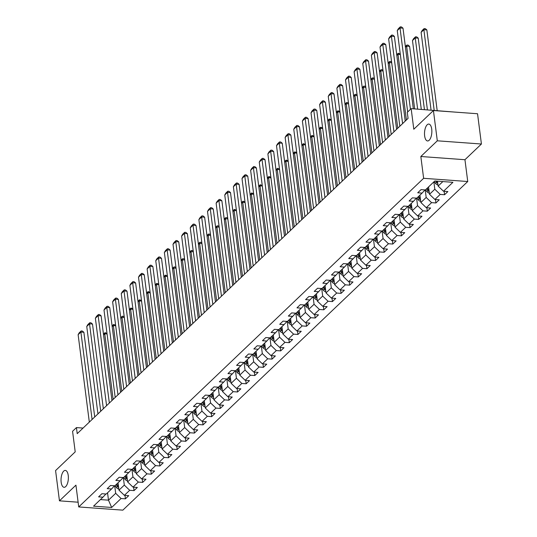 <?xml version="1.0" encoding="UTF-8"?>
<svg xmlns="http://www.w3.org/2000/svg" width="537" height="537" viewBox="0 0 537 537"><rect width="100%" height="100%" fill="white"/><g stroke="black" fill="none" stroke-linecap="round" stroke-linejoin="round"><path stroke-width="0.81" d="M424.639 135.888A8.471 3.631 94.2 0 1 428.794 124.067A8.471 3.631 94.2 0 1 431.721 129.149A8.471 3.631 94.2 0 1 427.566 140.963A8.471 3.631 94.2 0 1 424.639 135.888M61.164 482.233A8.471 3.631 94.2 0 1 65.319 470.412A8.471 3.631 94.2 0 1 68.239 475.487A8.471 3.631 94.2 0 1 64.091 487.307A8.471 3.631 94.2 0 1 61.164 482.233M455.316 112.126L411.161 108.649L407.294 112.334L408.066 118.388L77.214 433.648L76.435 427.593L72.569 431.285L75.207 451.865L55.579 470.573L59.453 500.84L78.113 502.202M481.421 144.017L477.547 113.743L433.426 110.535L437.306 140.808L420.833 156.502L423.626 178.304L467.74 181.513L464.948 159.717L481.421 144.017L437.306 140.808M423.626 178.304L78.724 506.941L122.839 510.15L467.74 181.513M111.669 507.465L121.067 498.511L125.416 498.826L128.739 495.664L124.383 495.349L129.692 490.288L134.042 490.61L137.365 487.448L133.008 487.133L138.318 482.072L142.667 482.387L145.99 479.226L141.634 478.91L146.943 473.856L151.293 474.171L154.616 471.009L150.259 470.694L155.569 465.633L159.919 465.955L163.235 462.793L158.885 462.471L164.194 457.417L168.544 457.732L171.86 454.571L167.51 454.255L172.82 449.201L177.17 449.516L180.486 446.354L176.136 446.039L181.446 440.978L185.795 441.293L189.111 438.138L184.762 437.816L190.071 432.762L194.421 433.077L197.737 429.915L193.387 429.6L198.697 424.545L203.046 424.861L206.362 421.699L202.013 421.384L207.322 416.323L211.672 416.638L214.988 413.477L210.638 413.161L215.948 408.107L220.298 408.422L223.614 405.26L219.264 404.945L224.573 399.884L228.923 400.206L232.239 397.044L227.889 396.722L233.192 391.668L237.549 391.983L240.865 388.822L236.515 388.506L241.818 383.452L246.174 383.767L249.49 380.605L245.141 380.29L250.443 375.229L254.8 375.544L258.116 372.389L253.766 372.067L259.069 367.013L263.425 367.328L266.741 364.167L262.392 363.851L267.695 358.797L272.051 359.112L275.367 355.95L271.01 355.635L276.32 350.574L280.676 350.889L283.992 347.728L279.636 347.412L284.946 342.358L289.302 342.673L292.618 339.512L288.262 339.196L293.571 334.135L297.921 334.457L301.244 331.295L296.887 330.98L302.197 325.919L306.546 326.234L309.869 323.073L305.513 322.757L310.822 317.703L315.172 318.018L318.495 314.857L314.138 314.541L319.448 309.48L323.798 309.795L327.12 306.64L322.764 306.318L328.073 301.264L332.423 301.579L335.739 298.418L331.389 298.102L336.699 293.048L341.049 293.363L344.365 290.202L340.015 289.886L345.325 284.825L349.674 285.14L352.99 281.979L348.641 281.663L353.95 276.609L358.3 276.924L361.616 273.763L357.266 273.447L362.576 268.386L366.925 268.708L370.241 265.547L365.892 265.231L371.201 260.17L375.551 260.485L378.867 257.324L374.517 257.008L379.827 251.954L384.177 252.269L387.492 249.108L383.143 248.792L388.452 243.731L392.802 244.046L396.118 240.891L391.768 240.569L397.078 235.515L401.428 235.83L404.744 232.669L400.394 232.353L405.697 227.299L410.053 227.614L413.369 224.453L409.019 224.137L414.322 219.076L418.679 219.391L421.995 216.23L417.645 215.914L422.948 210.86L427.304 211.175L430.62 208.014L426.271 207.698L431.573 202.637L435.93 202.959L439.246 199.798L434.896 199.482L440.199 194.421L444.555 194.736L447.871 191.575L443.522 191.259L452.919 182.305L434.795 180.982L425.398 189.944L421.042 189.628L417.726 192.783L422.075 193.105L416.772 198.16L412.416 197.844L409.1 201.006L413.45 201.321L408.147 206.376L403.79 206.06L400.474 209.222L404.824 209.537L399.521 214.599L395.165 214.283L391.849 217.445L396.205 217.76L390.896 222.815L386.539 222.499L383.223 225.661L387.58 225.976L382.27 231.038L377.914 230.715L374.598 233.877L378.954 234.192L373.645 239.254L369.295 238.938L365.972 242.1L370.329 242.415L365.019 247.47L360.669 247.154L357.347 250.316L361.703 250.631L356.393 255.693L352.044 255.377L348.721 258.532L353.077 258.854L347.768 263.909L343.418 263.593L340.096 266.755L344.452 267.07L339.142 272.125L334.793 271.809L331.477 274.971L335.826 275.286L330.517 280.348L326.167 280.032L322.851 283.194L327.201 283.509L321.891 288.564L317.542 288.248L314.226 291.41L318.575 291.725L313.266 296.786L308.916 296.464L305.6 299.626L309.95 299.941L304.64 305.003L300.29 304.687L296.974 307.849L301.324 308.164L296.015 313.219L291.665 312.903L288.349 316.065L292.699 316.38L287.389 321.441L283.039 321.119L279.723 324.281L284.073 324.603L278.763 329.658L274.414 329.342L271.098 332.504L275.447 332.819L270.138 337.874L265.788 337.558L262.472 340.72L266.822 341.035L261.512 346.097L257.163 345.781L253.847 348.943L258.196 349.258L252.893 354.313L248.537 353.997L245.221 357.159L249.571 357.474L244.268 362.535L239.911 362.213L236.595 365.375L240.945 365.69L235.642 370.752L231.286 370.436L227.97 373.598L232.32 373.913L227.017 378.968L222.66 378.652L219.344 381.814L223.694 382.129L218.391 387.19L214.035 386.868L210.719 390.03L215.075 390.352L209.766 395.407L205.409 395.091L202.093 398.253L206.45 398.568L201.14 403.623L196.784 403.307L193.468 406.469L197.824 406.784L192.514 411.845L188.165 411.53L184.842 414.692L189.199 415.007L183.889 420.062L179.539 419.746L176.217 422.908L180.573 423.223L175.263 428.284L170.914 427.962L167.591 431.124L171.947 431.439L166.638 436.5L162.288 436.185L158.965 439.347L163.322 439.662L158.012 444.717L153.663 444.401L150.347 447.563L154.696 447.878L149.387 452.939L145.037 452.617L141.721 455.779L146.071 456.101L140.761 461.155L136.411 460.84L133.095 464.002L137.445 464.317L132.136 469.372L127.786 469.056L124.47 472.218L128.82 472.533L123.51 477.594L119.16 477.279L115.844 480.434L120.194 480.756L114.884 485.81L110.535 485.495L107.219 488.657L111.568 488.972L106.259 494.027L101.909 493.711L98.593 496.873L102.943 497.188L93.545 506.149L111.669 507.465L108.487 500.169L115.677 493.322L114.717 485.797M433.869 181.868L434.809 189.232L429.506 194.287L428.56 186.923M425.022 189.917L422.075 193.105M440.199 194.421L434.809 189.232M434.896 199.482L429.506 194.287M425.223 189.93L426.183 197.448L420.88 202.509L419.934 195.146M416.397 198.133L413.45 201.321M431.573 202.637L426.183 197.448M426.271 207.698L420.88 202.509M416.598 198.146L417.558 205.671L412.255 210.726L411.308 203.362M407.771 206.349L404.824 209.537M422.948 210.86L417.558 205.671M417.645 215.914L412.255 210.726M407.972 206.369L408.932 213.887L403.629 218.942L402.683 211.585M399.145 214.572L396.205 217.76M414.322 219.076L408.932 213.887M409.019 224.137L403.629 218.942M399.347 214.585L400.313 222.103L395.004 227.164L394.057 219.801M390.52 222.788L387.58 225.976M405.697 227.299L400.313 222.103M400.394 232.353L395.004 227.164M390.721 222.801L391.688 230.326L386.378 235.381L385.432 228.017M381.894 231.011L378.954 234.192M397.078 235.515L391.688 230.326M391.768 240.569L386.378 235.381M382.096 231.024L383.062 238.542L377.753 243.597L376.806 236.24M373.269 239.227L370.329 242.415M388.452 243.731L383.062 238.542M383.143 248.792L377.753 243.597M373.47 239.24L374.437 246.758L369.127 251.819L368.181 244.456M364.643 247.443L361.703 250.631M379.827 251.954L374.437 246.758M374.517 257.008L369.127 251.819M364.845 247.456L365.811 254.981L360.502 260.036L359.555 252.672M356.018 255.666L353.077 258.854M371.201 260.17L365.811 254.981M365.892 265.231L360.502 260.036M356.219 255.679L357.186 263.197L351.876 268.258L350.936 260.895M347.392 263.882L344.452 267.07M362.576 268.386L357.186 263.197M357.266 273.447L351.876 268.258M347.593 263.895L348.56 271.42L343.25 276.474L342.311 269.111M338.766 272.098L335.826 275.286M353.95 276.609L348.56 271.42M348.641 281.663L343.25 276.474M338.968 272.118L339.934 279.636L334.625 284.691L333.685 277.334M330.141 280.321L327.201 283.509M345.325 284.825L339.934 279.636M340.015 289.886L334.625 284.691M330.342 280.334L331.309 287.852L325.999 292.913L325.06 285.55M321.515 288.537L318.575 291.725M336.699 293.048L331.309 287.852M331.389 298.102L325.999 292.913M321.717 288.55L322.683 296.075L317.374 301.129L316.434 293.766M312.89 296.753L309.95 299.941M328.073 301.264L322.683 296.075M322.764 306.318L317.374 301.129M313.098 296.773L314.058 304.291L308.748 309.346L307.808 301.989M304.264 304.976L301.324 308.164M319.448 309.48L314.058 304.291M314.138 314.541L308.748 309.346M304.472 304.989L305.432 312.507L300.123 317.568L299.183 310.205M295.639 313.192L292.699 316.38M310.822 317.703L305.432 312.507M305.513 322.757L300.123 317.568M295.847 313.205L296.807 320.73L291.497 325.784L290.557 318.421M287.013 321.415L284.073 324.603M302.197 325.919L296.807 320.73M296.887 330.98L291.497 325.784M287.221 321.428L288.181 328.946L282.871 334.007L281.932 326.644M278.388 329.631L275.447 332.819M293.571 334.135L288.181 328.946M288.262 339.196L282.871 334.007M278.596 329.644L279.555 337.162L274.246 342.223L273.306 334.86M269.762 337.847L266.822 341.035M284.946 342.358L279.555 337.162M279.636 347.412L274.246 342.223M269.97 337.867L270.93 345.385L265.627 350.439L264.681 343.076M261.143 346.07L258.196 349.258M276.32 350.574L270.93 345.385M271.01 355.635L265.627 350.439M261.344 346.083L262.304 353.601L257.001 358.662L256.055 351.299M252.518 354.286L249.571 357.474M267.695 358.797L262.304 353.601M262.392 363.851L257.001 358.662M252.719 354.299L253.679 361.824L248.376 366.878L247.429 359.515M243.892 362.502L240.945 365.69M259.069 367.013L253.679 361.824M253.766 372.067L248.376 366.878M244.093 362.522L245.053 370.04L239.75 375.094L238.804 367.738M235.266 370.725L232.32 373.913M250.443 375.229L245.053 370.04M245.141 380.29L239.75 375.094M235.468 370.738L236.428 378.256L231.125 383.317L230.178 375.954M226.641 378.941L223.694 382.129M241.818 383.452L236.428 378.256M236.515 388.506L231.125 383.317M226.842 378.954L227.809 386.479L222.499 391.533L221.553 384.17M218.015 387.164L215.075 390.352M233.192 391.668L227.809 386.479M227.889 396.722L222.499 391.533M218.217 387.177L219.183 394.695L213.874 399.756L212.927 392.393M209.39 395.38L206.45 398.568M224.573 399.884L219.183 394.695M219.264 404.945L213.874 399.756M209.591 395.393L210.558 402.911L205.248 407.972L204.302 400.609M200.764 403.596L197.824 406.784M215.948 408.107L210.558 402.911M210.638 413.161L205.248 407.972M200.966 403.616L201.932 411.134L196.623 416.188L195.676 408.825M192.139 411.819L189.199 415.007M207.322 416.323L201.932 411.134M202.013 421.384L196.623 416.188M192.34 411.832L193.307 419.35L187.997 424.411L187.051 417.048M183.513 420.035L180.573 423.223M198.697 424.545L193.307 419.35M193.387 429.6L187.997 424.411M183.714 420.048L184.681 427.573L179.371 432.627L178.432 425.264M174.887 428.251L171.947 431.439M190.071 432.762L184.681 427.573M184.762 437.816L179.371 432.627M175.089 428.271L176.055 435.789L170.746 440.843L169.806 433.487M166.262 436.474L163.322 439.662M181.446 440.978L176.055 435.789M176.136 446.039L170.746 440.843M166.463 436.487L167.43 444.005L162.12 449.066L161.181 441.703M157.636 444.69L154.696 447.878M172.82 449.201L167.43 444.005M167.51 454.255L162.12 449.066M157.838 444.703L158.804 452.228L153.495 457.282L152.555 449.919M149.011 452.913L146.071 456.101M164.194 457.417L158.804 452.228M158.885 462.471L153.495 457.282M149.212 452.926L150.179 460.444L144.869 465.505L143.929 458.142M140.385 461.129L137.445 464.317M155.569 465.633L150.179 460.444M150.259 470.694L144.869 465.505M140.587 461.142L141.553 468.66L136.244 473.721L135.304 466.358M131.76 469.345L128.82 472.533M146.943 473.856L141.553 468.66M141.634 478.91L136.244 473.721M131.968 469.365L132.928 476.883L127.618 481.937L126.678 474.574M123.134 477.568L120.194 480.756M138.318 482.072L132.928 476.883M133.008 487.133L127.618 481.937M123.342 477.581L124.302 485.099L118.992 490.16L118.053 482.797M114.509 485.784L111.568 488.972M129.692 490.288L124.302 485.099M124.383 495.349L118.992 490.16M107.548 492.805L108.487 500.169L100.432 499.585M105.883 494L102.943 497.188M121.067 498.511L115.677 493.322M411.161 108.649L413.799 129.236L433.426 110.535M78.724 506.941L75.932 485.146L59.453 500.84M83.06 428.076L76.435 427.593M437.501 181.184L438.132 186.071L442.85 181.573M443.522 191.259L438.132 186.071M125.416 498.826L124.98 495.389M134.042 490.61L133.606 487.173M142.667 482.387L142.231 478.957M151.293 474.171L150.857 470.734M159.919 465.955L159.482 462.518M168.544 457.732L168.108 454.302M177.17 449.516L176.733 446.079M185.795 441.293L185.359 437.863M194.421 433.077L193.985 429.64M203.046 424.861L202.603 421.424M211.672 416.638L211.229 413.208M220.298 408.422L219.855 404.985M228.923 400.206L228.48 396.769M237.549 391.983L237.106 388.553M246.174 383.767L245.731 380.33M254.8 375.544L254.357 372.114M263.425 367.328L262.982 363.891M272.051 359.112L271.608 355.675M280.676 350.889L280.233 347.459M289.302 342.673L288.859 339.236M297.921 334.457L297.485 331.02M306.546 326.234L306.11 322.804M315.172 318.018L314.736 314.581M323.798 309.795L323.361 306.365M332.423 301.579L331.987 298.142M341.049 293.363L340.612 289.926M349.674 285.14L349.238 281.71M358.3 276.924L357.864 273.487M366.925 268.708L366.489 265.271M375.551 260.485L375.108 257.055M384.177 252.269L383.733 248.832M392.802 244.046L392.359 240.616M401.428 235.83L400.985 232.393M410.053 227.614L409.61 224.177M418.679 219.391L418.236 215.961M427.304 211.175L426.861 207.738M435.93 202.959L435.487 199.522M444.555 194.736L444.112 191.306M420.833 156.502L464.948 159.717M89.323 422.109L78.127 334.685L80.892 332.054L83.873 332.269L82.362 331.027L81.168 330.94L80.892 332.054L92.089 419.478M94.72 416.967L83.873 332.269M78.127 334.685L79.234 332.779L81.168 330.94M107.064 333.954L104.735 333.786L113.146 399.414M118.14 483.495L117.804 483.032M118.852 489.026A3.504 2.866 -133.6 0 1 116.334 487.428L115.039 485.67M118.502 486.307A3.504 2.866 -133.6 0 1 118.053 485.79L116.751 484.032M116.086 484.669L117.388 486.421A3.504 2.866 46.4 0 0 118.664 487.569M103.466 334.148L105.017 332.672L104.735 333.786L103.567 334.907M105.017 332.672L106.997 333.41M97.949 413.893L86.752 326.469L89.518 323.831L92.498 324.053L90.988 322.804L89.793 322.717L89.518 323.831L100.714 411.255M103.346 408.751L92.498 324.053M86.752 326.469L87.86 324.563L89.793 322.717M106.574 405.67L95.378 318.246L98.143 315.615L101.124 315.83L99.614 314.588L98.419 314.501L98.143 315.615L109.34 403.039M111.971 400.528L101.124 315.83M95.378 318.246L96.485 316.347L98.419 314.501M115.69 325.737L113.361 325.57L121.771 391.191M126.766 475.272L126.43 474.815M127.477 480.81A3.504 2.866 -133.6 0 1 124.96 479.205L123.664 477.447M127.128 478.091A3.504 2.866 -133.6 0 1 126.678 477.574L125.376 475.816M124.712 476.447L126.014 478.205A3.504 2.866 46.4 0 0 127.289 479.353M112.092 325.932L113.643 324.455L113.361 325.57L112.193 326.684M113.643 324.455L115.623 325.194M124.316 317.521L121.986 317.347L130.397 382.975M135.391 467.056L135.049 466.599M136.103 472.594A3.504 2.866 -133.6 0 1 133.585 470.989L132.29 469.231M135.754 469.875A3.504 2.866 -133.6 0 1 135.304 469.358L134.002 467.599M133.337 468.23L134.639 469.989A3.504 2.866 46.4 0 0 135.915 471.13M120.718 317.709L122.268 316.239L121.986 317.347L120.818 318.468M122.268 316.239L123.456 316.32L124.248 316.971M115.2 397.454L104.003 310.03L106.762 307.399L109.749 307.614L108.239 306.372L107.044 306.285L106.762 307.399L117.965 394.816M120.597 392.312L109.749 307.614M104.003 310.03L105.111 308.124L107.044 306.285M123.825 389.231L112.629 301.814L115.388 299.176L118.375 299.398L116.858 298.149L115.67 298.062L115.388 299.176L126.591 386.6M129.222 384.089L118.375 299.398M112.629 301.814L113.737 299.908L115.67 298.062M132.451 381.015L121.255 293.591L124.013 290.96L126.994 291.175L125.483 289.933L124.295 289.846L124.013 290.96L135.217 378.384M137.848 375.873L126.994 291.175M121.255 293.591L122.362 291.692L124.295 289.846M132.941 309.299L130.612 309.131L139.016 374.759M144.017 458.84L143.674 458.376M144.728 464.371A3.504 2.866 -133.6 0 1 142.211 462.766L140.916 461.014M144.379 461.652A3.504 2.866 -133.6 0 1 143.929 461.135L142.627 459.377M141.963 460.014L143.265 461.766A3.504 2.866 46.4 0 0 144.54 462.914M129.343 309.493L130.887 308.016L130.612 309.131L129.437 310.252M130.887 308.016L132.874 308.755M141.567 301.082L139.237 300.915L147.641 366.536M152.642 450.617L152.3 450.16M153.354 456.155A3.504 2.866 -133.6 0 1 150.837 454.55L149.541 452.792M153.005 453.436A3.504 2.866 -133.6 0 1 152.548 452.919L151.253 451.161M150.588 451.792L151.89 453.55A3.504 2.866 46.4 0 0 153.166 454.698M137.969 301.27L139.513 299.8L139.237 300.915L138.063 302.029M139.513 299.8L141.5 300.539M150.192 292.866L147.863 292.692L156.267 358.32M161.268 442.401L160.925 441.938M161.979 447.932A3.504 2.866 -133.6 0 1 159.462 446.334L158.16 444.576M161.63 445.22A3.504 2.866 -133.6 0 1 161.174 444.696L159.878 442.944M159.214 443.575L160.516 445.334A3.504 2.866 46.4 0 0 161.791 446.475M146.594 293.054L148.138 291.578L147.863 292.692L146.688 293.813M148.138 291.578L150.125 292.316M141.077 372.799L129.88 285.375L132.639 282.744L135.619 282.959L134.109 281.71L132.921 281.63L132.639 282.744L143.842 370.161M146.473 367.657L135.619 282.959M129.88 285.375L130.981 283.469L132.921 281.63M158.818 284.644L156.489 284.476L164.893 350.104M169.893 434.185L169.551 433.721M170.605 439.716A3.504 2.866 -133.6 0 1 168.088 438.111L166.785 436.359M170.256 436.997A3.504 2.866 -133.6 0 1 169.799 436.48L168.504 434.722M167.839 435.353L169.142 437.111A3.504 2.866 46.4 0 0 170.417 438.259M155.22 284.838L156.764 283.361L156.489 284.476L155.314 285.59M156.764 283.361L158.751 284.1M149.702 364.576L138.499 277.159L141.265 274.521L144.245 274.736L142.735 273.494L141.546 273.407L141.265 274.521L152.468 361.945M155.099 359.434L144.245 274.736M138.499 277.159L139.607 275.253L141.546 273.407M167.443 276.427L165.114 276.26L173.518 341.881M178.519 425.962L178.177 425.505M179.224 431.5A3.504 2.866 -133.6 0 1 176.713 429.895L175.411 428.137M178.881 428.781A3.504 2.866 -133.6 0 1 178.425 428.264L177.129 426.506M176.465 427.137L177.76 428.895A3.504 2.866 46.4 0 0 179.043 430.043M163.845 276.615L165.389 275.145L165.114 276.26L163.939 277.374M165.389 275.145L167.369 275.877M158.328 356.36L147.125 268.936L149.89 266.305L152.87 266.52L151.36 265.278L150.172 265.191L149.89 266.305L161.093 353.729M163.725 351.218L152.87 266.52M147.125 268.936L148.232 267.037L150.172 265.191M176.069 268.211L173.74 268.037L182.144 333.665M187.145 417.746L186.802 417.283M187.849 423.277A3.504 2.866 -133.6 0 1 185.339 421.679L184.037 419.921M187.507 420.558A3.504 2.866 -133.6 0 1 187.051 420.041L185.755 418.283M185.09 418.92L186.386 420.672A3.504 2.866 46.4 0 0 187.668 421.82M172.471 268.399L174.015 266.923L173.74 268.037L172.565 269.158M174.015 266.923L175.21 267.01L175.995 267.661M166.953 348.144L155.75 260.72L158.516 258.082L161.496 258.304L159.986 257.055L158.798 256.968L158.516 258.082L169.719 345.506M172.35 343.002L161.496 258.304M155.75 260.72L156.858 258.814L158.798 256.968M184.694 259.989L182.365 259.821L190.769 325.442M195.77 409.523L195.428 409.066M196.475 415.061A3.504 2.866 -133.6 0 1 193.964 413.456L192.662 411.698M196.133 412.342A3.504 2.866 -133.6 0 1 195.676 411.825L194.381 410.067M193.716 410.698L195.012 412.456A3.504 2.866 46.4 0 0 196.294 413.604M181.097 260.183L182.64 258.706L182.365 259.821L181.191 260.935M182.64 258.706L183.835 258.794L184.621 259.445M175.579 339.921L164.376 252.497L167.141 249.866L170.122 250.081L168.611 248.839L167.423 248.752L167.141 249.866L178.344 337.29M180.976 334.779L170.122 250.081M164.376 252.497L165.483 250.598L167.423 248.752M193.32 251.772L190.991 251.605L199.395 317.226M204.396 401.307L204.053 400.85M205.1 406.845A3.504 2.866 -133.6 0 1 202.59 405.24L201.288 403.482M204.751 404.126A3.504 2.866 -133.6 0 1 204.302 403.609L203.006 401.851M202.342 402.482L203.637 404.24A3.504 2.866 46.4 0 0 204.919 405.381M189.722 251.96L191.266 250.49L190.991 251.605L189.816 252.719M191.266 250.49L192.461 250.571L193.246 251.222M184.204 331.705L173.001 244.281L175.767 241.65L178.747 241.865L177.237 240.623L176.049 240.536L175.767 241.65L186.963 329.067M189.601 326.563L178.747 241.865M173.001 244.281L174.109 242.375L176.049 240.536M201.946 243.55L199.616 243.382L208.02 309.01M213.021 393.091L212.679 392.628M213.726 398.622A3.504 2.866 -133.6 0 1 211.216 397.018L209.913 395.266M213.377 395.903A3.504 2.866 -133.6 0 1 212.927 395.386L211.632 393.628M210.967 394.265L212.263 396.017A3.504 2.866 46.4 0 0 213.538 397.165M198.348 243.744L199.892 242.268L199.616 243.382L198.442 244.503M199.892 242.268L201.086 242.355L201.872 243.006M192.83 323.489L181.627 236.065L184.392 233.427L187.373 233.649L185.862 232.4L184.668 232.313L184.392 233.427L195.589 320.851M198.227 318.34L187.373 233.649M181.627 236.065L182.734 234.159L184.668 232.313M210.571 235.334L208.242 235.166L216.646 300.787M221.647 384.868L221.304 384.411M222.352 390.406A3.504 2.866 -133.6 0 1 219.841 388.801L218.539 387.043M222.003 387.687A3.504 2.866 -133.6 0 1 221.553 387.17L220.251 385.412M219.593 386.043L220.888 387.801A3.504 2.866 46.4 0 0 222.164 388.949M206.973 235.521L208.517 234.051L208.242 235.166L207.067 236.28M208.517 234.051L209.712 234.139L210.497 234.79M201.456 315.266L190.252 227.842L193.018 225.211L195.998 225.426L194.488 224.184L193.293 224.097L193.018 225.211L204.214 312.635M206.846 310.124L195.998 225.426M190.252 227.842L191.36 225.943L193.293 224.097M219.197 227.117L216.867 226.943L225.272 292.571M230.272 376.652L229.93 376.189M230.977 382.183A3.504 2.866 -133.6 0 1 228.467 380.585L227.164 378.827M230.628 379.471A3.504 2.866 -133.6 0 1 230.178 378.947L228.876 377.196M228.218 377.826L229.514 379.585A3.504 2.866 46.4 0 0 230.789 380.726M215.599 227.305L217.143 225.829L216.867 226.943L215.693 228.064M217.143 225.829L218.337 225.916L219.123 226.567M210.081 307.05L198.878 219.626L201.643 216.995L204.624 217.21L203.114 215.961L201.919 215.881L201.643 216.995L212.84 304.412M215.471 301.908L204.624 217.21M198.878 219.626L199.986 217.72L201.919 215.881M227.822 218.895L225.493 218.727L233.897 284.355M238.891 368.436L238.556 367.973M239.603 373.967A3.504 2.866 -133.6 0 1 237.092 372.363L235.79 370.611M239.254 371.248A3.504 2.866 -133.6 0 1 238.804 370.731L237.502 368.973M236.844 369.604L238.139 371.362A3.504 2.866 46.4 0 0 239.415 372.51M224.218 219.089L225.768 217.613L225.493 218.727L224.318 219.841M225.768 217.613L226.963 217.7L227.748 218.351M218.7 298.827L207.504 211.41L210.269 208.772L213.249 208.987L211.739 207.745L210.544 207.658L210.269 208.772L221.466 296.196M224.097 293.685L213.249 208.987M207.504 211.41L208.611 209.504L210.544 207.658M236.448 210.679L234.112 210.511L242.523 276.132M247.517 360.213L247.181 359.756M248.228 365.751A3.504 2.866 -133.6 0 1 245.718 364.146L244.416 362.388M247.879 363.032A3.504 2.866 -133.6 0 1 247.429 362.515L246.127 360.757M245.469 361.388L246.765 363.146A3.504 2.866 46.4 0 0 248.04 364.294M232.843 210.866L234.394 209.396L234.112 210.511L232.944 211.625M234.394 209.396L236.374 210.128M227.326 290.611L216.129 203.187L218.895 200.556L221.875 200.771L220.365 199.529L219.17 199.442L218.895 200.556L230.091 287.98M232.722 285.469L221.875 200.771M216.129 203.187L217.237 201.288L219.17 199.442M245.067 202.462L242.737 202.288L251.148 267.916M256.142 351.997L255.807 351.534M256.854 357.528A3.504 2.866 -133.6 0 1 254.343 355.93L253.041 354.172M256.505 354.809A3.504 2.866 -133.6 0 1 256.055 354.292L254.753 352.541M254.088 353.171L255.39 354.93A3.504 2.866 46.4 0 0 256.666 356.071M241.469 202.65L243.019 201.174L242.737 202.288L241.569 203.409M243.019 201.174L245 201.912M235.951 282.395L224.755 194.971L227.52 192.333L230.501 192.555L228.99 191.306L227.795 191.219L227.52 192.333L238.717 279.757M241.348 277.253L230.501 192.555M224.755 194.971L225.862 193.065L227.795 191.219M253.692 194.24L251.363 194.072L259.774 259.7M264.768 343.774L264.432 343.318M265.479 349.312A3.504 2.866 -133.6 0 1 262.962 347.707L261.667 345.949M265.13 346.593A3.504 2.866 -133.6 0 1 264.681 346.076L263.378 344.318M262.714 344.949L264.016 346.707A3.504 2.866 46.4 0 0 265.291 347.855M250.094 194.434L251.645 192.958L251.363 194.072L250.195 195.186M251.645 192.958L253.625 193.696M244.577 274.172L233.38 186.748L236.146 184.117L239.126 184.332L237.616 183.09L236.421 183.003L236.146 184.117L247.342 271.541M249.974 269.03L239.126 184.332M233.38 186.748L234.488 184.849L236.421 183.003M262.318 186.024L259.989 185.856L268.399 251.477M273.393 335.558L273.058 335.101M274.105 341.096A3.504 2.866 -133.6 0 1 271.588 339.491L270.292 337.733M273.756 338.377A3.504 2.866 -133.6 0 1 273.306 337.86L272.004 336.102M271.339 336.733L272.642 338.491A3.504 2.866 46.4 0 0 273.917 339.639M258.72 186.211L260.27 184.741L259.989 185.856L258.821 186.97M260.27 184.741L262.251 185.473M253.202 265.956L242.006 178.532L244.771 175.901L247.752 176.116L246.241 174.874L245.047 174.787L244.771 175.901L255.968 263.318M258.599 260.814L247.752 176.116M242.006 178.532L243.113 176.626L245.047 174.787M270.943 177.801L268.614 177.633L277.025 243.261M282.019 327.342L281.683 326.879M282.731 332.873A3.504 2.866 -133.6 0 1 280.213 331.275L278.918 329.517M282.381 330.154A3.504 2.866 -133.6 0 1 281.932 329.637L280.629 327.879M279.965 328.516L281.267 330.268A3.504 2.866 46.4 0 0 282.543 331.416M267.345 177.995L268.896 176.519L268.614 177.633L267.446 178.754M268.896 176.519L270.876 177.257M261.828 257.74L250.631 170.316L253.397 167.678L256.377 167.9L254.867 166.651L253.672 166.564L253.397 167.678L264.593 255.102M267.225 252.598L256.377 167.9M250.631 170.316L251.739 168.41L253.672 166.564M279.569 169.585L277.24 169.417L285.65 235.038M290.645 319.119L290.309 318.663M291.356 324.657A3.504 2.866 -133.6 0 1 288.839 323.052L287.543 321.294M291.007 321.938A3.504 2.866 -133.6 0 1 290.557 321.421L289.255 319.663M288.591 320.294L289.893 322.052A3.504 2.866 46.4 0 0 291.168 323.2M275.971 169.773L277.522 168.303L277.24 169.417L276.072 170.531M277.522 168.303L279.502 169.041M270.453 249.517L259.257 162.093L262.022 159.462L265.003 159.677L263.492 158.435L262.298 158.348L262.022 159.462L273.219 246.886M275.85 244.375L265.003 159.677M259.257 162.093L260.364 160.194L262.298 158.348M288.194 161.369L285.865 161.194L294.276 226.822M299.27 310.903L298.934 310.446M299.982 316.441A3.504 2.866 -133.6 0 1 297.464 314.836L296.169 313.078M299.633 313.722A3.504 2.866 -133.6 0 1 299.183 313.199L297.881 311.447M297.216 312.078L298.518 313.836A3.504 2.866 46.4 0 0 299.794 314.977M284.597 161.556L286.147 160.08L285.865 161.194L284.697 162.315M286.147 160.08L288.127 160.818M279.079 241.301L267.882 153.877L270.648 151.246L273.628 151.461L272.118 150.219L270.923 150.132L270.648 151.246L281.844 238.663M284.476 236.159L273.628 151.461M267.882 153.877L268.99 151.971L270.923 150.132M296.82 153.146L294.491 152.978L302.902 218.606M307.896 302.687L307.56 302.224M308.607 308.218A3.504 2.866 -133.6 0 1 306.09 306.614L304.794 304.862M308.258 305.499A3.504 2.866 -133.6 0 1 307.808 304.982L306.506 303.224M305.842 303.855L307.144 305.613A3.504 2.866 46.4 0 0 308.419 306.761M293.222 153.34L294.773 151.864L294.491 152.978L293.323 154.092M294.773 151.864L296.753 152.602M287.704 233.078L276.508 145.661L279.274 143.023L282.254 143.238L280.744 141.996L279.549 141.909L279.274 143.023L290.47 230.447M293.101 227.936L282.254 143.238M276.508 145.661L277.616 143.755L279.549 141.909M305.446 144.93L303.116 144.762L311.52 210.383M316.521 294.464L316.179 294.007M317.233 300.002A3.504 2.866 -133.6 0 1 314.716 298.397L313.42 296.639M316.884 297.283A3.504 2.866 -133.6 0 1 316.434 296.766L315.132 295.008M314.467 295.639L315.769 297.397A3.504 2.866 46.4 0 0 317.045 298.545M301.848 145.118L303.392 143.648L303.116 144.762L301.942 145.876M303.392 143.648L305.378 144.379M296.33 224.862L285.134 137.438L287.892 134.807L290.879 135.022L289.369 133.78L288.174 133.693L287.892 134.807L299.096 222.231M301.727 219.72L290.879 135.022M285.134 137.438L286.241 135.539L288.174 133.693M314.071 136.713L311.742 136.539L320.146 202.167M325.147 286.248L324.804 285.785M325.858 291.779A3.504 2.866 -133.6 0 1 323.341 290.181L322.046 288.423M325.509 289.067A3.504 2.866 -133.6 0 1 325.053 288.544L323.757 286.792M323.093 287.423L324.395 289.181A3.504 2.866 46.4 0 0 325.67 290.322M310.473 136.901L312.017 135.425L311.742 136.539L310.567 137.66M312.017 135.425L314.004 136.163M304.956 216.646L293.759 129.222L296.518 126.584L299.498 126.806L297.988 125.557L296.8 125.47L296.518 126.584L307.721 214.008M310.352 211.504L299.498 126.806M293.759 129.222L294.867 127.316L296.8 125.47M322.697 128.491L320.367 128.323L328.772 193.951M333.772 278.025L333.43 277.569M334.484 283.563A3.504 2.866 -133.6 0 1 331.967 281.959L330.671 280.2M334.135 280.844A3.504 2.866 -133.6 0 1 333.678 280.327L332.383 278.569M331.718 279.2L333.021 280.958A3.504 2.866 46.4 0 0 334.296 282.106M319.099 128.685L320.643 127.209L320.367 128.323L319.193 129.437M320.643 127.209L322.63 127.947M313.581 208.423L302.385 121L305.144 118.368L308.124 118.583L306.614 117.341L305.425 117.254L305.144 118.368L316.347 205.792M318.978 203.281L308.124 118.583M302.385 121L303.486 119.1L305.425 117.254M331.322 120.275L328.993 120.107L337.397 185.728M342.398 269.809L342.056 269.352M343.109 275.347A3.504 2.866 -133.6 0 1 340.592 273.742L339.29 271.984M342.76 272.628A3.504 2.866 -133.6 0 1 342.304 272.111L341.008 270.353M340.344 270.984L341.646 272.742A3.504 2.866 46.4 0 0 342.921 273.89M327.724 120.463L329.268 118.992L328.993 120.107L327.818 121.221M329.268 118.992L331.255 119.724M322.207 200.207L311.004 112.783L313.769 110.152L316.749 110.367L315.239 109.125L314.051 109.038L313.769 110.152L324.972 197.569M327.604 195.065L316.749 110.367M311.004 112.783L312.111 110.877L314.051 109.038M339.948 112.052L337.619 111.884L346.023 177.512M351.023 261.593L350.681 261.13M351.728 267.124A3.504 2.866 -133.6 0 1 349.218 265.526L347.916 263.768M351.386 264.405A3.504 2.866 -133.6 0 1 350.929 263.889L349.634 262.13M348.969 262.768L350.265 264.519A3.504 2.866 46.4 0 0 351.547 265.667M336.35 112.246L337.894 110.77L337.619 111.884L336.444 113.005M337.894 110.77L339.881 111.508M330.832 191.991L319.629 104.567L322.395 101.929L325.375 102.151L323.865 100.902L322.677 100.815L322.395 101.929L333.598 189.353M336.229 186.849L325.375 102.151M319.629 104.567L320.737 102.661L322.677 100.815M348.573 103.836L346.244 103.668L354.648 169.289M359.649 253.37L359.307 252.914M360.354 258.908A3.504 2.866 -133.6 0 1 357.843 257.304L356.541 255.545M360.012 256.189A3.504 2.866 -133.6 0 1 359.555 255.672L358.26 253.914M357.595 254.545L358.891 256.303A3.504 2.866 46.4 0 0 360.173 257.451M344.976 104.024L346.519 102.554L346.244 103.668L345.069 104.782M346.519 102.554L347.714 102.641L348.5 103.292M339.458 183.768L328.255 96.345L331.02 93.713L334.001 93.928L332.49 92.686L331.302 92.599L331.02 93.713L342.223 181.137M344.855 178.626L334.001 93.928M328.255 96.345L329.362 94.445L331.302 92.599M357.199 95.62L354.87 95.445L363.274 161.073M368.275 245.154L367.932 244.697M368.979 250.692A3.504 2.866 -133.6 0 1 366.469 249.087L365.167 247.329M368.637 247.973A3.504 2.866 -133.6 0 1 368.181 247.45L366.885 245.698M366.221 246.329L367.516 248.087A3.504 2.866 46.4 0 0 368.798 249.228M353.601 95.808L355.145 94.331L354.87 95.445L353.695 96.566M355.145 94.331L356.34 94.418L357.125 95.069M348.083 175.552L336.88 88.128L339.646 85.497L342.626 85.712L341.116 84.47L339.928 84.383L339.646 85.497L350.849 172.914M353.48 170.41L342.626 85.712M336.88 88.128L337.988 86.222L339.928 84.383M365.825 87.397L363.495 87.229L371.899 152.857M376.9 236.938L376.558 236.475M377.605 242.469A3.504 2.866 -133.6 0 1 375.094 240.865L373.792 239.113M377.256 239.75A3.504 2.866 -133.6 0 1 376.806 239.233L375.511 237.475M374.846 238.106L376.142 239.864A3.504 2.866 46.4 0 0 377.424 241.012M362.227 87.591L363.771 86.115L363.495 87.229L362.321 88.343M363.771 86.115L364.965 86.202L365.751 86.853M356.709 167.329L345.506 79.912L348.271 77.274L351.252 77.496L349.741 76.247L348.553 76.16L348.271 77.274L359.475 164.698M362.106 162.187L351.252 77.496M345.506 79.912L346.613 78.006L348.553 76.16M374.45 79.181L372.121 79.013L380.525 144.634M385.526 228.715L385.183 228.259M386.231 234.253A3.504 2.866 -133.6 0 1 383.72 232.649L382.418 230.89M385.881 231.534A3.504 2.866 -133.6 0 1 385.432 231.017L384.136 229.259M383.472 229.89L384.767 231.648A3.504 2.866 46.4 0 0 386.043 232.796M370.852 79.369L372.396 77.899L372.121 79.013L370.946 80.127M372.396 77.899L373.591 77.986L374.376 78.637M365.335 159.113L354.131 71.689L356.897 69.058L359.877 69.273L358.367 68.031L357.172 67.944L356.897 69.058L368.093 156.482M370.731 153.971L359.877 69.273M354.131 71.689L355.239 69.79L357.172 67.944M383.076 70.965L380.746 70.79L389.15 136.418M394.151 220.499L393.809 220.036M394.856 226.03A3.504 2.866 -133.6 0 1 392.346 224.432L391.043 222.674M394.507 223.318A3.504 2.866 -133.6 0 1 394.057 222.795L392.762 221.043M392.097 221.674L393.393 223.432A3.504 2.866 46.4 0 0 394.668 224.573M379.478 71.153L381.022 69.676L380.746 70.79L379.572 71.911M381.022 69.676L382.216 69.763L383.002 70.414M373.96 150.897L362.757 63.473L365.522 60.835L368.503 61.057L366.993 59.808L365.798 59.721L365.522 60.835L376.719 148.259M379.35 145.755L368.503 61.057M362.757 63.473L363.864 61.567L365.798 59.721M391.701 62.742L389.372 62.574L397.776 128.202M402.777 212.276L402.435 211.82M403.482 217.814A3.504 2.866 -133.6 0 1 400.971 216.21L399.669 214.451M403.133 215.095A3.504 2.866 -133.6 0 1 402.683 214.578L401.381 212.82M400.723 213.451L402.018 215.209A3.504 2.866 46.4 0 0 403.294 216.357M388.103 62.936L389.647 61.46L389.372 62.574L388.197 63.688M389.647 61.46L390.842 61.547L391.627 62.198M382.586 142.674L371.382 55.257L374.148 52.619L377.128 52.834L375.618 51.592L374.423 51.505L374.148 52.619L385.344 140.043M387.976 137.532L377.128 52.834M371.382 55.257L372.49 53.351L374.423 51.505M400.327 54.526L397.998 54.358L406.402 119.979M411.402 204.06L411.06 203.604M412.107 209.598A3.504 2.866 -133.6 0 1 409.597 207.994L408.295 206.235M411.758 206.879A3.504 2.866 -133.6 0 1 411.308 206.362L410.006 204.604M409.348 205.235L410.644 206.993A3.504 2.866 46.4 0 0 411.919 208.141M396.722 54.714L398.273 53.244L397.998 54.358L396.823 55.472M398.273 53.244L400.253 53.975M391.204 134.458L380.008 47.034L382.774 44.403L385.754 44.618L384.244 43.376L383.049 43.289L382.774 44.403L393.97 131.827M396.601 129.316L385.754 44.618M380.008 47.034L381.116 45.128L383.049 43.289M417.638 109.118L409.603 46.357L406.616 46.135L414.658 108.904M420.021 195.844L419.686 195.381M420.733 201.375A3.504 2.866 -133.6 0 1 418.222 199.777L416.92 198.019M420.384 198.656A3.504 2.866 -133.6 0 1 419.934 198.14L418.632 196.381M417.974 197.019L419.269 198.771A3.504 2.866 46.4 0 0 420.545 199.918M405.348 46.497L406.898 45.021L406.616 46.135L405.448 47.256M406.898 45.021L408.093 45.108L409.603 46.357M399.83 126.242L388.634 38.818L391.399 36.18L394.38 36.402L392.869 35.153L391.674 35.066L391.399 36.18L402.596 123.604M405.227 121.1L394.38 36.402M388.634 38.818L389.741 36.912L391.674 35.066M427.412 109.83L418.229 38.134L415.242 37.919L424.431 109.615M428.647 187.621L428.311 187.165M429.358 193.159A3.504 2.866 -133.6 0 1 426.848 191.555L425.546 189.796M421.297 109.387L412.483 40.55L413.591 38.651L415.524 36.805L416.712 36.892L418.229 38.134M429.009 190.44A3.504 2.866 -133.6 0 1 428.56 189.923L427.257 188.165M426.593 188.796L427.895 190.554A3.504 2.866 46.4 0 0 429.17 191.702M415.524 36.805L415.242 37.919L412.483 40.55M407.684 111.965L397.259 30.596L400.025 27.964L403.005 28.179L401.495 26.937L400.3 26.85L400.025 27.964L410.449 109.333M413.336 108.81L403.005 28.179M397.259 30.596L398.367 28.696L400.3 26.85M437.178 110.541L426.848 29.918L423.868 29.696L434.198 110.327M437.984 184.943A3.504 2.866 -133.6 0 1 435.467 183.339L434.171 181.58M431.07 110.098L421.109 32.334L422.216 30.428L424.149 28.582L425.338 28.669L426.848 29.918M437.635 182.224A3.504 2.866 -133.6 0 1 437.185 181.701L436.756 181.13M435.561 181.043L436.521 182.338A3.504 2.866 46.4 0 0 437.796 183.479M424.149 28.582L423.868 29.696L421.109 32.334M118.053 485.79L118.395 485.468M116.334 487.428L117.388 486.421M126.678 477.574L127.021 477.245M124.96 479.205L126.014 478.205M135.304 469.358L135.646 469.029M133.585 470.989L134.639 469.989M143.929 461.135L144.272 460.806M142.211 462.766L143.265 461.766M152.548 452.919L152.897 452.59M150.837 454.55L151.89 453.55M161.174 444.696L161.523 444.374M159.462 446.334L160.516 445.334M169.799 436.48L170.148 436.151M168.088 438.111L169.142 437.111M178.425 428.264L178.767 427.935M176.713 429.895L177.76 428.895M187.051 420.041L187.393 419.719M185.339 421.679L186.386 420.672M195.676 411.825L196.018 411.496M193.964 413.456L195.012 412.456M204.302 403.609L204.644 403.28M202.59 405.24L203.637 404.24M212.927 395.386L213.27 395.057M211.216 397.018L212.263 396.017M221.553 387.17L221.895 386.841M219.841 388.801L220.888 387.801M230.178 378.947L230.521 378.625M228.467 380.585L229.514 379.585M238.804 370.731L239.146 370.402M237.092 372.363L238.139 371.362M247.429 362.515L247.772 362.186M245.718 364.146L246.765 363.146M256.055 354.292L256.397 353.97M254.343 355.93L255.39 354.93M264.681 346.076L265.023 345.747M262.962 347.707L264.016 346.707M273.306 337.86L273.648 337.531M271.588 339.491L272.642 338.491M281.932 329.637L282.274 329.309M280.213 331.275L281.267 330.268M290.557 321.421L290.9 321.092M288.839 323.052L289.893 322.052M299.183 313.199L299.525 312.876M297.464 314.836L298.518 313.836M307.808 304.982L308.151 304.654M306.09 306.614L307.144 305.613M316.434 296.766L316.776 296.437M314.716 298.397L315.769 297.397M325.053 288.544L325.402 288.221M323.341 290.181L324.395 289.181M333.678 280.327L334.027 279.999M331.967 281.959L333.021 280.958M342.304 272.111L342.653 271.782M340.592 273.742L341.646 272.742M350.929 263.889L351.272 263.56M349.218 265.526L350.265 264.519M359.555 255.672L359.897 255.343M357.843 257.304L358.891 256.303M368.181 247.45L368.523 247.127M366.469 249.087L367.516 248.087M376.806 239.233L377.149 238.905M375.094 240.865L376.142 239.864M385.432 231.017L385.774 230.688M383.72 232.649L384.767 231.648M394.057 222.795L394.4 222.472M392.346 224.432L393.393 223.432M402.683 214.578L403.025 214.25M400.971 216.21L402.018 215.209M411.308 206.362L411.651 206.033M409.597 207.994L410.644 206.993M419.934 198.14L420.276 197.811M418.222 199.777L419.269 198.771M428.56 189.923L428.902 189.595M426.848 191.555L427.895 190.554M437.185 181.701L437.527 181.378M435.467 183.339L436.521 182.338"/></g></svg>
